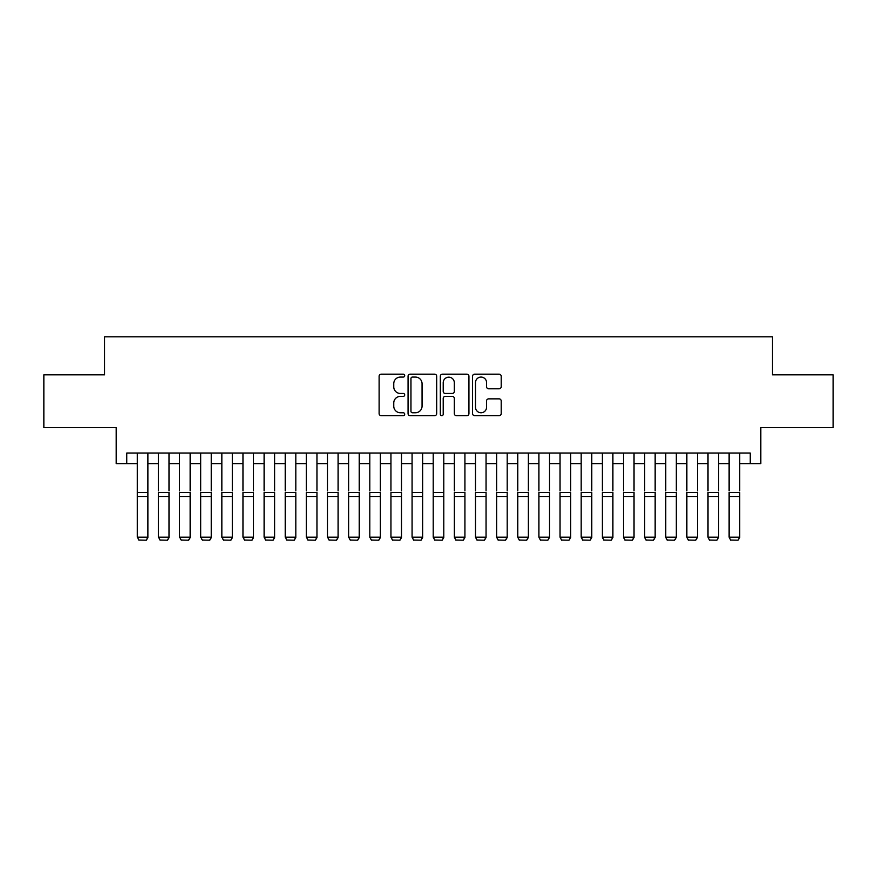 <?xml version="1.0" encoding="UTF-8"?>
<svg xmlns="http://www.w3.org/2000/svg" width="877" height="877" viewBox="0 0 877 877"><rect width="100%" height="100%" fill="white"/><g stroke="black" fill="none" stroke-linecap="round" stroke-linejoin="round"><path stroke-width="1.32" d="M404.692 375.63A1.447 1.447 0 0 0 403.234 374.172L381.199 374.172A2.072 2.072 0 0 0 379.127 376.255L379.127 413.582A2.072 2.072 0 0 0 381.199 415.665L403.234 415.665A1.447 1.447 0 0 0 404.692 414.207A1.447 1.447 0 0 0 403.234 412.76L400.383 412.76A6.632 6.632 0 0 1 393.751 406.117L393.751 403.003A6.632 6.632 0 0 1 400.383 396.371L403.234 396.371A1.447 1.447 0 0 0 404.692 394.913A1.447 1.447 0 0 0 403.234 393.466L400.383 393.466A6.632 6.632 0 0 1 393.751 386.834L393.751 383.72A6.632 6.632 0 0 1 400.383 377.077L403.234 377.077A1.447 1.447 0 0 0 404.692 375.63M499.123 388.796A2.072 2.072 0 0 0 501.195 386.724L501.195 376.255A2.072 2.072 0 0 0 499.123 374.172L474.643 374.172A2.072 2.072 0 0 0 472.571 376.255L472.571 413.582A2.072 2.072 0 0 0 474.643 415.665L499.123 415.665A2.072 2.072 0 0 0 501.195 413.582L501.195 400.932A2.072 2.072 0 0 0 499.123 398.86L488.642 398.86A2.072 2.072 0 0 0 486.571 400.932L486.571 407.213A5.547 5.547 0 0 1 481.024 412.76A5.547 5.547 0 0 1 475.477 407.213L475.477 382.624A5.547 5.547 0 0 1 481.024 377.077A5.547 5.547 0 0 1 486.571 382.624L486.571 386.724A2.072 2.072 0 0 0 488.642 388.796L499.123 388.796M126.792 463.604L126.792 453.036L750.208 453.036L750.208 463.604L760.776 463.604L760.776 427.669L833.15 427.669L833.15 374.841L772.396 374.841L772.396 336.801L104.604 336.801L104.604 374.841L43.85 374.841L43.85 427.669L116.224 427.669L116.224 463.604L137.36 463.604M436.68 376.255A2.072 2.072 0 0 0 434.608 374.172L410.129 374.172A2.072 2.072 0 0 0 408.057 376.255L408.057 413.582A2.072 2.072 0 0 0 410.129 415.665L434.608 415.665A2.072 2.072 0 0 0 436.68 413.582L436.68 376.255M442.392 374.172L466.871 374.172A2.072 2.072 0 0 1 468.943 376.255L468.943 413.582A2.072 2.072 0 0 1 466.871 415.665L456.391 415.665A2.072 2.072 0 0 1 454.319 413.582L454.319 398.443A2.072 2.072 0 0 0 452.247 396.371L445.297 396.371A2.072 2.072 0 0 0 443.214 398.443L443.214 414.207A1.447 1.447 0 0 1 441.767 415.665A1.447 1.447 0 0 1 440.32 414.207L440.32 376.255A2.072 2.072 0 0 1 442.392 374.172M147.928 463.604L158.496 463.604M169.064 463.604L179.632 463.604M190.188 463.604L200.756 463.604M211.324 463.604L221.892 463.604M232.46 463.604L243.028 463.604M253.596 463.604L264.152 463.604M274.72 463.604L285.288 463.604M295.856 463.604L306.424 463.604M316.992 463.604L327.56 463.604M338.116 463.604L348.684 463.604M359.252 463.604L369.82 463.604M380.388 463.604L390.956 463.604M401.523 463.604L412.08 463.604M422.648 463.604L433.216 463.604M443.784 463.604L454.352 463.604M464.92 463.604L475.477 463.604M486.044 463.604L496.612 463.604M507.18 463.604L517.748 463.604M528.316 463.604L538.884 463.604M549.44 463.604L560.008 463.604M570.576 463.604L581.144 463.604M591.712 463.604L602.28 463.604M612.848 463.604L623.404 463.604M633.972 463.604L644.54 463.604M655.108 463.604L665.676 463.604M676.244 463.604L686.812 463.604M697.368 463.604L707.936 463.604M718.504 463.604L729.072 463.604M739.64 463.604L750.208 463.604M412.42 377.077A1.447 1.447 0 0 0 410.962 378.535L410.962 411.302A1.447 1.447 0 0 0 412.42 412.76L415.424 412.76A6.632 6.632 0 0 0 422.056 406.117L422.056 383.72A6.632 6.632 0 0 0 415.424 377.077L412.42 377.077M454.319 382.734A5.547 5.547 0 0 0 448.772 377.187A5.547 5.547 0 0 0 443.214 382.734L443.214 391.394A2.072 2.072 0 0 0 445.297 393.466L452.247 393.466A2.072 2.072 0 0 0 454.319 391.394L454.319 382.734M147.928 453.036L147.928 537.568L146.338 540.199L138.95 540.046L146.338 540.199M138.95 540.199L137.36 537.184L147.928 537.184L146.338 540.046M137.36 453.036L137.36 537.184L138.95 540.046M158.496 453.036L158.496 490.857M169.064 453.036L169.064 490.857M179.632 453.036L179.632 490.857M190.188 453.036L190.188 490.857M200.756 453.036L200.756 490.857M211.324 453.036L211.324 490.857M221.892 453.036L221.892 490.857M232.46 453.036L232.46 490.857M169.064 496.481L158.496 496.481L158.496 492.479L169.064 492.479L169.064 537.568L167.474 540.199L160.074 540.046L167.474 540.199M160.074 540.199L158.496 537.184L169.064 537.184L167.474 540.046M158.496 496.481L158.496 537.184L160.074 540.046M190.188 496.481L179.632 496.481L179.632 492.479L190.188 492.479L190.188 537.568L188.61 540.199L181.21 540.046L188.61 540.199M181.21 540.199L179.632 537.184L190.188 537.184L188.61 540.046M179.632 496.481L179.632 537.184L181.21 540.046M211.324 496.481L200.756 496.481L200.756 492.479L211.324 492.479L211.324 537.568L209.746 540.199L202.346 540.046L209.746 540.199M202.346 540.199L200.756 537.184L211.324 537.184L209.746 540.046M200.756 496.481L200.756 537.184L202.346 540.046M232.46 496.481L221.892 496.481L221.892 492.479L232.46 492.479L232.46 537.568L230.87 540.199L223.482 540.046L230.87 540.199M223.482 540.199L221.892 537.184L232.46 537.184L230.87 540.046M221.892 496.481L221.892 537.184L223.482 540.046M243.028 453.036L243.028 490.857M253.596 453.036L253.596 490.857M253.596 496.481L243.028 496.481L243.028 492.479L253.596 492.479L253.596 537.568L252.006 540.199L244.606 540.046L252.006 540.199M244.606 540.199L243.028 537.184L253.596 537.184L252.006 540.046M243.028 496.481L243.028 537.184L244.606 540.046M264.152 453.036L264.152 490.857M274.72 453.036L274.72 490.857M274.72 496.481L264.152 496.481L264.152 492.479L274.72 492.479L274.72 537.568L273.142 540.199L265.742 540.046L273.142 540.199M265.742 540.199L264.152 537.184L274.72 537.184L273.142 540.046M264.152 496.481L264.152 537.184L265.742 540.046M285.288 453.036L285.288 490.857M295.856 453.036L295.856 490.857M295.856 496.481L285.288 496.481L285.288 492.479L295.856 492.479L295.856 537.568L294.266 540.199L286.878 540.046L294.266 540.199M286.878 540.199L285.288 537.184L295.856 537.184L294.266 540.046M285.288 496.481L285.288 537.184L286.878 540.046M306.424 453.036L306.424 490.857M316.992 453.036L316.992 490.857M316.992 496.481L306.424 496.481L306.424 492.479L316.992 492.479L316.992 537.568L315.402 540.199L308.002 540.046L315.402 540.199M308.002 540.199L306.424 537.184L316.992 537.184L315.402 540.046M306.424 496.481L306.424 537.184L308.002 540.046M327.56 453.036L327.56 490.857M338.116 453.036L338.116 490.857M338.116 496.481L327.56 496.481L327.56 492.479L338.116 492.479L338.116 537.568L336.538 540.199L329.138 540.046L336.538 540.199M329.138 540.199L327.56 537.184L338.116 537.184L336.538 540.046M327.56 496.481L327.56 537.184L329.138 540.046M348.684 453.036L348.684 490.857M359.252 453.036L359.252 490.857M359.252 496.481L348.684 496.481L348.684 492.479L359.252 492.479L359.252 537.568L357.673 540.199L350.274 540.046L357.673 540.199M350.274 540.199L348.684 537.184L359.252 537.184L357.673 540.046M348.684 496.481L348.684 537.184L350.274 540.046M369.82 453.036L369.82 490.857M380.388 453.036L380.388 490.857M380.388 496.481L369.82 496.481L369.82 492.479L380.388 492.479L380.388 537.568L378.798 540.199L371.409 540.046L378.798 540.199M371.409 540.199L369.82 537.184L380.388 537.184L378.798 540.046M369.82 496.481L369.82 537.184L371.409 540.046M390.956 453.036L390.956 490.857M401.523 453.036L401.523 490.857M401.523 496.481L390.956 496.481L390.956 492.479L401.523 492.479L401.523 537.568L399.934 540.199L392.534 540.046L399.934 540.199M392.534 540.199L390.956 537.184L401.523 537.184L399.934 540.046M390.956 496.481L390.956 537.184L392.534 540.046M422.648 453.036L422.648 537.568L421.07 540.199L413.67 540.046L421.07 540.199M413.67 540.199L412.08 537.184L422.648 537.184L421.07 540.046M412.08 453.036L412.08 537.184L413.67 540.046M443.784 453.036L443.784 537.568L442.194 540.199L434.806 540.046L442.194 540.199M434.806 540.199L433.216 537.184L443.784 537.184L442.194 540.046M433.216 453.036L433.216 537.184L434.806 540.046M422.648 490.857L422.648 492.479L412.08 492.479L412.08 490.857M443.784 490.857L443.784 492.479L433.216 492.479L433.216 490.857M454.352 453.036L454.352 490.857M464.92 453.036L464.92 490.857M464.92 496.481L454.352 496.481L454.352 492.479L464.92 492.479L464.92 537.568L463.33 540.199L455.93 540.046L463.33 540.199M455.93 540.199L454.352 537.184L464.92 537.184L463.33 540.046M454.352 496.481L454.352 537.184L455.93 540.046M475.477 453.036L475.477 490.857M486.044 453.036L486.044 490.857M486.044 496.481L475.477 496.481L475.477 492.479L486.044 492.479L486.044 537.568L484.466 540.199L477.066 540.046L484.466 540.199M477.066 540.199L475.477 537.184L486.044 537.184L484.466 540.046M475.477 496.481L475.477 537.184L477.066 540.046M496.612 453.036L496.612 490.857M507.18 453.036L507.18 490.857M507.18 496.481L496.612 496.481L496.612 492.479L507.18 492.479L507.18 537.568L505.59 540.199L498.202 540.046L505.59 540.199M498.202 540.199L496.612 537.184L507.18 537.184L505.59 540.046M496.612 496.481L496.612 537.184L498.202 540.046M517.748 453.036L517.748 490.857M528.316 453.036L528.316 490.857M528.316 496.481L517.748 496.481L517.748 492.479L528.316 492.479L528.316 537.568L526.726 540.199L519.327 540.046L526.726 540.199M519.327 540.199L517.748 537.184L528.316 537.184L526.726 540.046M517.748 496.481L517.748 537.184L519.327 540.046M538.884 453.036L538.884 490.857M549.44 453.036L549.44 490.857M549.44 496.481L538.884 496.481L538.884 492.479L549.44 492.479L549.44 537.568L547.862 540.199L540.462 540.046L547.862 540.199M540.462 540.199L538.884 537.184L549.44 537.184L547.862 540.046M538.884 496.481L538.884 537.184L540.462 540.046M560.008 453.036L560.008 490.857M570.576 453.036L570.576 490.857M570.576 496.481L560.008 496.481L560.008 492.479L570.576 492.479L570.576 537.568L568.998 540.199L561.598 540.046L568.998 540.199M561.598 540.199L560.008 537.184L570.576 537.184L568.998 540.046M560.008 496.481L560.008 537.184L561.598 540.046M581.144 453.036L581.144 490.857M591.712 453.036L591.712 490.857M591.712 496.481L581.144 496.481L581.144 492.479L591.712 492.479L591.712 537.568L590.122 540.199L582.734 540.046L590.122 540.199M582.734 540.199L581.144 537.184L591.712 537.184L590.122 540.046M581.144 496.481L581.144 537.184L582.734 540.046M602.28 453.036L602.28 490.857M612.848 453.036L612.848 490.857M612.848 496.481L602.28 496.481L602.28 492.479L612.848 492.479L612.848 537.568L611.258 540.199L603.858 540.046L611.258 540.199M603.858 540.199L602.28 537.184L612.848 537.184L611.258 540.046M602.28 496.481L602.28 537.184L603.858 540.046M623.404 453.036L623.404 490.857M633.972 453.036L633.972 490.857M644.54 453.036L644.54 490.857M655.108 453.036L655.108 490.857M665.676 453.036L665.676 490.857M676.244 453.036L676.244 490.857M633.972 496.481L623.404 496.481L623.404 492.479L633.972 492.479L633.972 537.568L632.394 540.199L624.994 540.046L632.394 540.199M624.994 540.199L623.404 537.184L633.972 537.184L632.394 540.046M623.404 496.481L623.404 537.184L624.994 540.046M655.108 496.481L644.54 496.481L644.54 492.479L655.108 492.479L655.108 537.568L653.518 540.199L646.13 540.046L653.518 540.199M646.13 540.199L644.54 537.184L655.108 537.184L653.518 540.046M644.54 496.481L644.54 537.184L646.13 540.046M676.244 496.481L665.676 496.481L665.676 492.479L676.244 492.479L676.244 537.568L674.654 540.199L667.254 540.046L674.654 540.199M667.254 540.199L665.676 537.184L676.244 537.184L674.654 540.046M665.676 496.481L665.676 537.184L667.254 540.046M686.812 453.036L686.812 490.857M697.368 453.036L697.368 490.857M697.368 496.481L686.812 496.481L686.812 492.479L697.368 492.479L697.368 537.568L695.79 540.199L688.39 540.046L695.79 540.199M688.39 540.199L686.812 537.184L697.368 537.184L695.79 540.046M686.812 496.481L686.812 537.184L688.39 540.046M707.936 453.036L707.936 490.857M718.504 453.036L718.504 490.857M718.504 496.481L707.936 496.481L707.936 492.479L718.504 492.479L718.504 537.568L716.926 540.199L709.526 540.046L716.926 540.199M709.526 540.199L707.936 537.184L718.504 537.184L716.926 540.046M707.936 496.481L707.936 537.184L709.526 540.046M729.072 453.036L729.072 490.857M739.64 453.036L739.64 490.857M739.64 496.481L729.072 496.481L729.072 492.479L739.64 492.479L739.64 537.568L738.05 540.199L730.662 540.046L738.05 540.199M730.662 540.199L729.072 537.184L739.64 537.184L738.05 540.046M729.072 496.481L729.072 537.184L730.662 540.046M147.928 492.479L137.36 492.479M147.928 496.481L137.36 496.481M422.648 496.481L412.08 496.481M443.784 496.481L433.216 496.481"/></g></svg>
